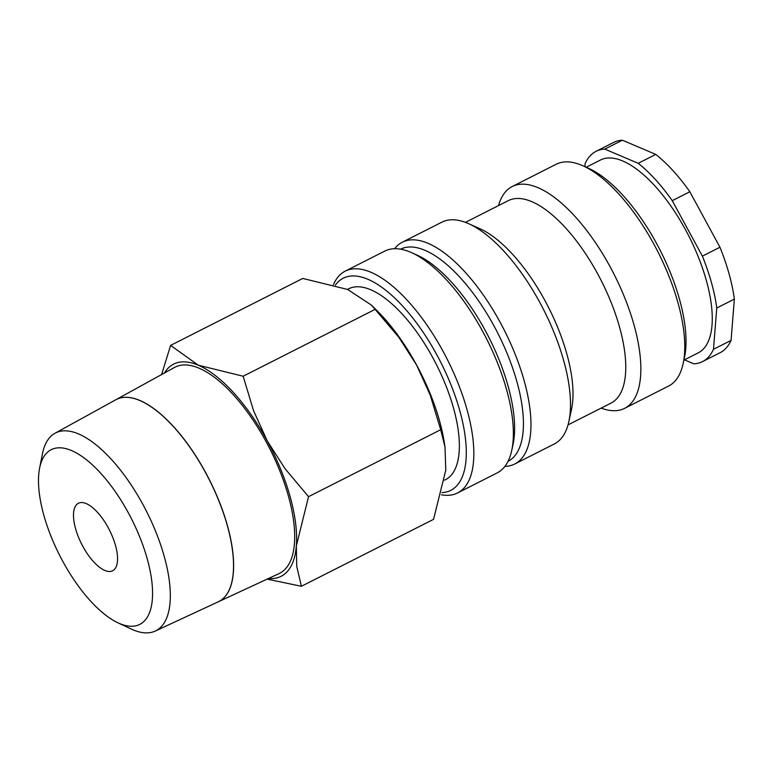 <?xml version="1.0" encoding="UTF-8"?>
<svg xmlns="http://www.w3.org/2000/svg" width="773" height="773" viewBox="0 0 773 773"><rect width="100%" height="100%" fill="white"/><g stroke="black" fill="none" stroke-linecap="round" stroke-linejoin="round"><path stroke-width="1.16" d="M441.422 494.797A124.337 51.163 -116.9 0 0 457.606 492.952A124.337 51.163 -116.9 0 0 460.621 491.097A124.337 51.163 -116.9 0 0 445.084 355.107A124.337 51.163 -116.9 0 0 345.222 271.13A124.337 51.163 -116.9 0 0 342.207 272.995A124.337 51.163 -116.9 0 0 333.492 284.561M441.982 492.614A118.926 48.941 -116.9 0 0 453.654 488.575A118.926 48.941 -116.9 0 0 436.861 354.875A118.926 48.941 -116.9 0 0 340.381 279.961A118.926 48.941 -116.9 0 0 335.366 285.102M457.606 492.952L497.165 472.912A124.337 51.163 -116.9 0 0 500.179 471.057A124.337 51.163 -116.9 0 0 511.716 450.524A124.337 51.163 -116.9 0 0 486.613 338.883A124.337 51.163 -116.9 0 0 411.439 252.597A124.337 51.163 -116.9 0 0 384.78 251.09L345.222 271.13M511.716 450.524L513.03 444.456A118.926 48.941 -116.9 0 0 489.019 337.666A118.926 48.941 -116.9 0 0 417.12 255.129L411.439 252.597M508.025 461.346A118.926 48.941 -116.9 0 0 510.789 459.635A118.926 48.941 -116.9 0 0 496.005 329.704A118.926 48.941 -116.9 0 0 400.54 249.177M504.895 466.39A124.337 51.163 -116.9 0 0 514.741 464.013A124.337 51.163 -116.9 0 0 517.755 462.148A124.337 51.163 -116.9 0 0 502.218 326.158A124.337 51.163 -116.9 0 0 402.356 242.191A124.337 51.163 -116.9 0 0 399.341 244.046A124.337 51.163 -116.9 0 0 394.626 248.713M514.741 464.013L554.299 443.973A124.337 51.163 -116.9 0 0 557.314 442.108A124.337 51.163 -116.9 0 0 568.851 421.585A124.337 51.163 -116.9 0 0 543.748 309.934A124.337 51.163 -116.9 0 0 468.573 223.658A124.337 51.163 -116.9 0 0 441.914 222.151L402.356 242.191M568.851 421.585L571.489 409.429A113.525 46.709 -116.9 0 0 548.569 307.49A113.525 46.709 -116.9 0 0 479.936 228.711L468.573 223.658M568.02 424.899L610.941 403.148A113.525 46.709 -116.9 0 0 613.694 401.448A113.525 46.709 -116.9 0 0 599.51 277.285A113.525 46.709 -116.9 0 0 508.334 200.622L465.414 222.363M601.114 408.125A124.337 51.163 -116.9 0 0 624.613 408.347A124.337 51.163 -116.9 0 0 627.637 406.482A124.337 51.163 -116.9 0 0 612.1 270.492A124.337 51.163 -116.9 0 0 512.238 186.525A124.337 51.163 -116.9 0 0 509.214 188.38A124.337 51.163 -116.9 0 0 498.508 205.599M624.613 408.347L668.568 386.075A124.337 51.163 -116.9 0 0 671.582 384.22A124.337 51.163 -116.9 0 0 683.119 363.687A124.337 51.163 -116.9 0 0 658.016 252.046A124.337 51.163 -116.9 0 0 582.842 165.76A124.337 51.163 -116.9 0 0 556.183 164.253L512.238 186.525M683.119 363.687L684.434 357.619A118.926 48.941 -116.9 0 0 660.422 250.819A118.926 48.941 -116.9 0 0 588.524 168.292L582.842 165.76M267.129 579.122L301.402 586.282L296.735 566.367L296.339 545.854L308.543 496.672L285.082 468.767L267.207 440.823A118.926 48.941 -116.9 0 0 198.246 365.185A118.926 48.941 -116.9 0 0 170.736 365.909A118.926 48.941 -116.9 0 0 164.436 373.001M268.531 578.475A118.926 48.941 -116.9 0 0 284.01 574.523A118.926 48.941 -116.9 0 0 296.339 545.854A118.926 48.941 -116.9 0 0 267.207 440.823L253.573 410.743L243.147 376.229L198.246 365.185L170.611 345.396L161.615 374.547M170.611 345.396L302.774 278.444L347.676 289.479L371.533 305.19L398.771 337.183L416.637 365.117L430.271 395.206L440.697 429.72L445.016 447.074L445.77 470.148L433.566 519.33L301.402 586.282M347.464 289.392L348.652 288.793A107.032 44.042 63.1 0 1 434.61 361.078A107.032 44.042 63.1 0 1 447.992 478.149A107.032 44.042 63.1 0 1 445.393 479.753L444.543 480.178M117.95 622.816L131.139 629A110.897 45.636 -116.9 0 0 155.276 631.048A110.897 45.636 -116.9 0 0 158.542 629.106A110.897 45.636 -116.9 0 0 144.319 507.117A110.897 45.636 -116.9 0 0 55.047 433.218A110.897 45.636 -116.9 0 0 52.922 434.571A110.897 45.636 -116.9 0 0 42.428 453.896L39.607 468.177A97.949 40.302 -116.9 0 0 59.569 555.227A97.949 40.302 -116.9 0 0 117.95 622.816A97.949 40.302 -116.9 0 0 142.164 622.922A97.949 40.302 -116.9 0 0 128.328 512.808A97.949 40.302 -116.9 0 0 48.883 451.113A97.949 40.302 -116.9 0 0 39.607 468.177M115.824 399.757A113.283 46.612 63.1 0 1 115.863 399.738L174.543 367.436A115.573 47.559 63.1 0 1 267.584 444.456A115.573 47.559 63.1 0 1 282.406 571.585A115.573 47.559 63.1 0 1 278.995 573.614L218.247 601.819A113.283 46.612 63.1 0 1 218.199 601.838M115.863 399.738A113.283 46.612 63.1 0 1 207.058 475.221A113.283 46.612 63.1 0 1 221.59 599.829A113.283 46.612 63.1 0 1 218.247 601.819M155.276 631.048L218.16 601.858A113.273 46.612 -116.9 0 0 221.493 599.877A113.273 46.612 -116.9 0 0 206.971 475.269A113.273 46.612 -116.9 0 0 115.776 399.776L55.047 433.218M604.786 149.102L622.362 140.203L655.775 154.407L638.198 163.306L604.786 149.102A117.844 48.496 -116.9 0 0 596.041 151.334A117.844 48.496 -116.9 0 0 593.171 153.102A117.844 48.496 -116.9 0 0 585.113 163.625L584.871 166.668M622.362 140.203A117.844 48.496 -116.9 0 0 613.617 142.435L596.041 151.334M684.463 359.841L693.806 363.822A117.844 48.496 -116.9 0 0 702.551 361.59L720.136 352.681A117.844 48.496 -116.9 0 0 722.997 350.913A117.844 48.496 -116.9 0 0 731.065 340.4L713.479 349.299L716.774 308.021L734.35 299.112L731.065 340.4M702.551 361.59A117.844 48.496 -116.9 0 0 705.411 359.822A117.844 48.496 -116.9 0 0 713.479 349.299M683.892 360.131L698.154 352.903A108.114 44.486 -116.9 0 0 700.782 351.29A108.114 44.486 -116.9 0 0 687.265 233.04A108.114 44.486 -116.9 0 0 600.437 160.021L586.166 167.248M77.503 503.832A37.838 15.566 63.1 0 1 78.421 503.262A37.838 15.566 63.1 0 1 108.809 528.819A37.838 15.566 63.1 0 1 113.544 570.203A37.838 15.566 63.1 0 1 112.626 570.774A37.838 15.566 63.1 0 1 82.228 545.216A37.838 15.566 63.1 0 1 77.503 503.832M719.963 247.244L702.386 256.153L672.259 200.661L689.835 191.752L719.963 247.244A117.844 48.496 -116.9 0 1 734.35 299.112M689.835 191.752A117.844 48.496 -116.9 0 0 655.775 154.407M716.774 308.021A117.844 48.496 -116.9 0 0 702.386 256.153M672.259 200.661A117.844 48.496 -116.9 0 0 638.198 163.306M445.016 447.074L444.436 443.344A118.926 48.941 -116.9 0 0 416.637 365.117A118.926 48.941 -116.9 0 0 377.437 311.094L371.533 305.19M375.301 309.277L243.147 376.229M440.697 429.72L308.543 496.672"/></g></svg>
